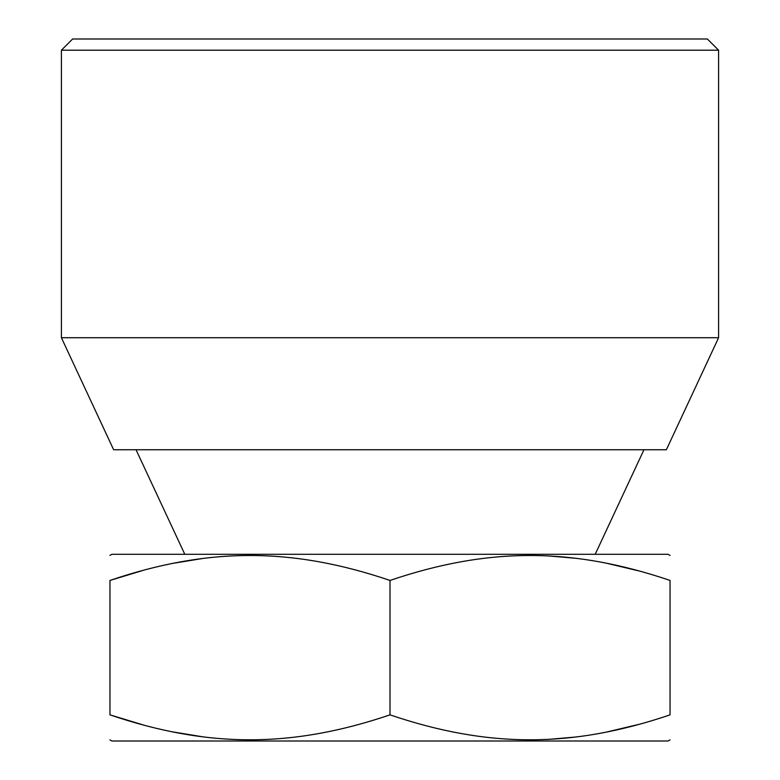 <?xml version="1.0" encoding="UTF-8"?>
<svg xmlns="http://www.w3.org/2000/svg" width="780" height="780" viewBox="0 0 780 780"><rect width="100%" height="100%" fill="white"/><g stroke="black" fill="none" stroke-linecap="round" stroke-linejoin="round"><path stroke-width="1.17" d="M718.594 50.203L707.392 39L72.608 39L61.405 50.203L61.405 337.721L718.594 337.721L718.594 50.203L61.405 50.203M718.594 337.721L666.364 449.748L113.636 449.748L61.405 337.721M670.049 555.418L668.109 554.297L111.891 554.297L109.951 555.418M142.106 724.6L109.951 714.86C109.951 748.098 109.951 748.098 109.951 714.86C207.899 748.098 292.012 748.108 390 714.86C487.948 748.098 572.062 748.108 670.049 714.86C670.049 748.098 670.049 748.098 670.049 714.86L670.049 580.437C670.049 547.199 670.049 547.199 670.049 580.437C572.062 547.19 487.948 547.199 390 580.437C292.012 547.19 207.899 547.199 109.951 580.437C109.951 547.199 109.951 547.199 109.951 580.437L141.95 570.736M173.95 563.179L203.551 558.353M547.579 555.847L575.942 558.295M607.639 563.501L637.757 570.658M547.579 739.45L575.942 737.002M607.639 731.796L637.757 724.639M670.049 739.879L668.109 741L111.891 741L109.951 739.879M173.15 731.962L203.551 736.944M109.951 714.86L109.951 580.437M390 714.86L390 580.437M595.198 554.297L643.958 449.748M184.801 554.297L136.042 449.748"/></g></svg>
